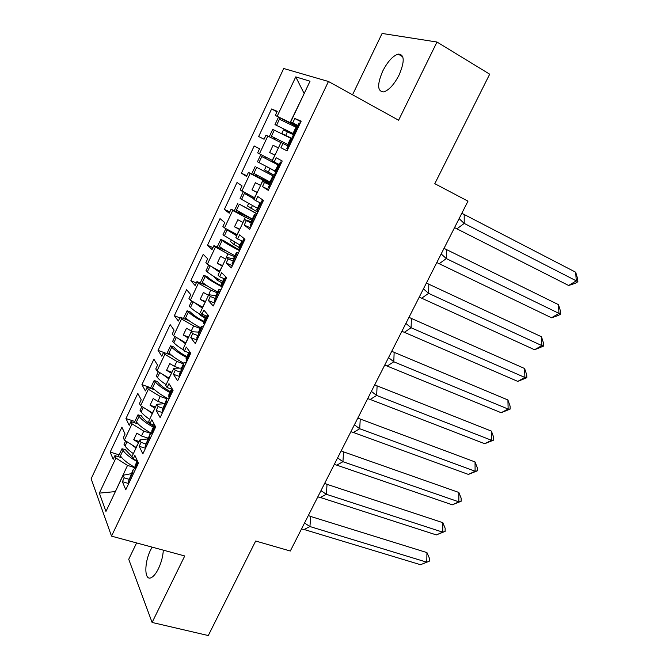 <?xml version="1.0" encoding="UTF-8"?>
<svg xmlns="http://www.w3.org/2000/svg" width="669" height="669" viewBox="0 0 669 669"><rect width="100%" height="100%" fill="white"/><g stroke="black" fill="none" stroke-linecap="round" stroke-linejoin="round"><path stroke-width="1" d="M152.131 547.133L150.642 549.91C144.169 562.612 144.236 581.01 151.027 577.748C153.502 576.636 155.969 573.634 158.419 568.725C161.313 562.554 162.952 556.365 163.32 550.161M399.109 74.987C404.854 61.297 404.544 54.331 398.172 54.089C392.787 55.912 387.627 61.59 382.71 71.131C376.982 84.712 377.349 91.636 383.797 91.896C389.049 90.131 394.15 84.495 399.109 74.987M136.601 542.935L128.724 559.276L152.097 622.454L184.736 555.964L111.514 536.137L328.454 81.484L398.607 120.219L436.982 42.03L382.091 33.45L352.538 94.781M436.982 42.03L489.691 74.184L434.8 183.682L467.982 201.16L290.304 551.022L255.667 541.02L208.285 635.55L152.097 622.454M328.454 81.484L283.715 68.506L91.143 478.77L111.514 536.137M151.052 433.512L143.768 431.129L141.46 435.987L148.133 438.153M146.227 444.074L141.05 442.41L139.863 439.959L147.782 438.897M166.916 398.799L160.209 396.466L157.876 401.375L164.532 403.675M163.236 408.333L158.068 406.56L156.789 404.285L164.515 403.708M183.465 363.852L176.833 361.411L174.475 366.378L179.2 368.101M180.429 372.165L175.286 370.3L173.907 368.193L181.441 368.117M200.257 328.538L193.642 325.962L191.259 330.988L193.349 331.791M197.832 335.579L192.705 333.605L191.225 331.673L198.559 332.117M217.241 292.821L210.651 290.103L208.485 295.288M215.443 298.566L210.325 296.476L208.753 294.728L215.878 295.698M234.426 256.687L227.853 253.835L225.662 259.087M233.264 261.111L228.162 258.911L226.482 257.348L233.422 258.87M251.803 220.143L245.247 217.149L243.031 222.468M251.293 223.203L244.428 219.524L251.895 221.941M270.151 183.549L262.85 180.045L260.601 185.422M246.209 220.895L244.227 225.06L249.688 229.358L263.477 200.382L257.774 196.527L255.784 200.725L253.944 199.454L262.583 181.24L269.824 184.243M280.905 142.622L278.379 147.941M244.428 219.524L235.889 237.52L237.62 238.984L239.586 234.836L244.963 239.293L231.34 267.909L226.206 263.026L228.162 258.911M226.482 257.348L218.044 275.135L219.675 276.79L221.623 272.693L226.674 277.719L213.219 306.001L208.393 300.548L210.325 296.476M208.753 294.728L200.416 312.306L201.938 314.146L203.861 310.098L208.603 315.693L195.306 343.64L190.79 337.628L192.705 333.605M191.225 331.673L182.988 349.051L184.418 351.066L186.317 347.06L190.749 353.215L177.611 380.828L173.396 374.272L175.286 370.3M173.907 368.193L165.761 385.361L167.091 387.552L168.973 383.596L173.104 390.286L160.125 417.573L156.203 410.49L158.068 406.56M156.789 404.285L148.735 421.261L149.973 423.619L151.83 419.706L155.668 426.931L142.84 453.891L139.211 446.29L141.05 442.41M139.863 439.959L131.902 456.743L133.047 459.269L134.887 455.405L138.441 463.14L125.755 489.792L122.41 481.68L124.233 477.842L123.138 475.233L105.961 511.434L99.355 493.128L115.921 458.022L127.511 465.407L115.252 491.849M138.575 442.677L136.033 447.436L124.375 440.102L123.313 437.769L125.07 434.056L121.909 427.182L110.193 452.085L113.17 459.294L114.909 455.614L115.921 458.022M124.375 440.102L132.044 423.845L143.768 431.129M154.957 408.149L152.381 412.957L140.599 405.723L139.453 403.541L141.226 399.786L137.814 393.372L125.973 418.551L129.192 425.308L130.948 421.579L132.044 423.845M140.599 405.723L148.359 389.274L160.209 396.466M171.515 373.227L168.923 378.085L157.006 370.952L155.777 368.928L157.566 365.132L153.895 359.194L141.92 384.65L145.399 390.939L147.172 387.167L148.359 389.274M157.006 370.952L164.85 354.319L176.833 361.411M188.265 337.92L185.648 342.829L173.589 335.788L172.276 333.931L174.082 330.093L170.152 324.632L158.043 350.372L161.781 356.184L163.579 352.379L164.85 354.319M173.589 335.788L181.525 318.971L193.642 325.962M205.207 302.204L202.556 307.163L190.372 300.23L188.959 298.541L190.79 294.661L186.584 289.694L174.35 315.709L178.347 321.045L180.17 317.19L181.525 318.971M190.372 300.23L198.392 283.221L210.651 290.103M222.342 266.078L219.666 271.096L207.34 264.272L205.835 262.741L207.691 258.819L203.209 254.362L190.832 280.671L195.105 285.504L196.945 281.607L198.392 283.221M207.34 264.272L215.451 247.062L227.853 253.835M239.678 229.542L236.968 234.61L224.5 227.895L222.902 226.54L224.776 222.568L220.017 218.629L207.499 245.239L212.048 249.562L213.913 245.623L215.451 247.062M224.5 227.895L232.712 210.492L245.247 217.149M257.205 192.572L254.479 197.698L240.171 189.921L242.061 185.907L237.018 182.495L224.358 209.405L229.191 213.21L231.073 209.221L232.712 210.492M241.86 191.091L250.173 173.488L262.85 180.045M274.942 155.183L272.183 160.359L257.632 152.883L259.547 148.819L254.212 145.951L241.409 173.162L246.527 176.44L248.425 172.41L250.173 173.488M259.421 153.87L267.826 136.066L280.654 142.497M304.152 93.601L290.103 122.586L275.302 115.411L277.234 111.305L271.597 108.988L258.652 136.509L264.063 139.244L265.986 135.163L267.826 136.066M277.192 116.214L295.748 76.885L310.031 81.208L290.706 121.942L297.596 125.864M262.583 181.24L264.472 182.42L262.474 186.634L268.261 190.339L282.218 161.003L276.18 157.759L274.156 162.007L272.216 160.936L280.963 142.497L282.954 143.475L280.93 147.74L287.06 150.834L301.192 121.139L294.803 118.513L292.763 122.82L290.706 121.942M141.46 435.987L136.852 433.111L133.733 439.717L138.324 442.594M157.876 401.375L153.218 398.54L150.057 405.222L154.706 408.065M174.475 366.378L169.767 363.585L166.564 370.333L171.272 373.143M191.259 330.988L186.5 328.228L183.264 335.06L188.022 337.82M208.243 295.188L203.418 292.47L200.148 299.377L204.957 302.104M225.411 258.978L220.536 256.302L217.233 263.293L222.091 265.969M242.78 222.351L237.855 219.725L234.51 226.791L239.427 229.425M260.358 185.305L255.366 182.712L251.987 189.862L256.963 192.463M278.137 147.816L273.086 145.282L269.666 152.507L274.7 155.057M290.103 122.586L297.362 126.349M304.169 93.56L295.748 76.885M115.377 491.59L99.355 493.128M134.854 467.664L127.511 465.407M123.138 475.233L131.241 473.685M276.999 111.798L271.597 108.988M264.063 139.236L258.652 136.509M288.005 146.026L282.954 143.475M287.06 150.826L280.93 147.74M297.17 126.75L275.302 115.411M297.797 125.429L292.763 122.82M300.916 121.708L294.803 118.513M246.844 175.771L241.409 173.162M229.81 211.889L224.358 209.405M212.976 247.605L207.499 245.239M196.318 282.928L190.832 280.671M179.852 317.867L174.35 315.709M171.665 355.373L158.043 350.372M150.759 387.744L141.92 384.65M134.837 421.478L125.973 418.551M119.074 454.853L110.193 452.085M269.532 184.845L264.472 182.42M269.649 182.62L248.425 172.41M268.62 189.57L262.474 186.634M279.216 164.499L274.156 162.007M129.418 479.405L124.233 477.842M121.858 457.772L114.909 455.614M128.716 483.57L122.41 481.68M137.262 460.581L133.047 459.269M138.174 423.962L130.948 421.579M145.499 448.297L139.211 446.29M154.756 425.208L149.973 423.619M154.756 389.826L147.172 387.167M162.483 412.622L156.203 410.49M172.251 389.375L167.091 387.552M179.652 376.53L173.396 374.272M189.553 352.989L184.418 351.066M189.026 320.66L180.17 317.19M197.029 340.011L190.79 337.628M207.064 316.178L201.938 314.146M207.081 285.797L196.945 281.607M214.615 303.065L208.393 300.548M224.784 278.931L219.675 276.79M226.574 251.134L213.913 245.623M232.402 265.685L226.206 263.026M242.713 241.241L237.62 238.984M250.833 218.27L231.073 209.221M250.407 227.853L244.227 225.06M260.851 203.1L255.784 200.725M274.959 155.141L269.666 152.507M257.297 192.379L251.987 189.862M239.845 229.183L234.51 226.791M222.585 265.576L217.233 263.293M205.517 301.552L200.148 299.377M188.65 337.117L183.264 335.06M171.966 372.29L166.564 370.333M155.467 407.07L150.057 405.222M139.152 441.456L133.733 439.717M294.87 134.41L274.976 124.618L294.904 134.352M295.991 127.227L279.441 119.216L280.077 117.886M288.573 144.83L271.388 136.267L288.556 144.847M270.786 137.546L274.282 130.154L290.739 138.274M454.56 227.585L456.927 228.84L464.219 223.413L459.101 218.629M464.211 214.506L575.683 272.224L576.26 280.838L577.857 281.741L575.315 283.288L568.642 285.496L576.26 280.838L464.219 223.413L464.211 214.506L461.811 213.311M568.642 285.496L456.927 228.84M294.485 135.23L283.43 129.945L281.758 133.474L290.814 138.098M575.683 272.224L577.656 278.881L577.857 281.741M291.191 138.04L281.758 133.474M287.427 131.76L285.738 135.322M294.301 135.138L292.805 138.759M293.465 134.753L291.784 138.291M293.273 132.939L296.283 126.6L297.136 126.817L298.993 122.912L300.13 123.364M283.255 119.534L282.694 120.721M295.205 133.716L293.256 132.964L295.037 134.059M288.623 144.721L287.871 144.303L288.657 144.646L286.809 148.526L287.703 148.97L292.604 138.659L290.89 137.956L287.871 144.295M274.282 130.154L272.718 129.41L269.239 136.769M274.976 124.618L278.53 117.092M295.004 133.616L299.938 123.263M287.703 148.97L286.809 148.526M274.583 137.881L273.981 139.152M260.835 154.589L257.44 161.781L275.143 171.063M278.822 165.327L261.805 156.554L278.848 165.268M269.958 181.96L253.844 173.405L253.225 174.718M253.844 173.405L256.704 167.367L274.708 176.792M436.807 262.541L439.199 263.711L446.323 258.577L441.172 253.952M446.407 249.529L558.481 304.654L558.966 313.385L560.672 314.062L558.189 315.525L551.515 317.783L558.966 313.385L446.323 258.577L446.407 249.529L444.007 248.358M551.515 317.783L439.199 263.711M266.137 166.447L264.498 169.909L275.202 175.746M558.481 304.654L560.505 311.16L560.672 314.062M275.059 171.231L266.638 166.706M269.942 168.613L268.269 172.134M276.406 172.736L275.018 175.654M275.628 172.259L274.231 175.194M278.664 165.661L277.852 165.368L278.563 165.87L280.395 162.007L281.457 162.592M265.543 156.981L265.008 158.118M262.365 155.367L258.945 162.617M281.482 162.55L280.395 162.007M276.59 172.828L274.859 171.657L277.836 165.394M272.492 176.633L269.532 182.863L270.184 183.49L268.361 187.32L269.181 187.897L274.223 177.812M256.704 167.367L274.75 176.691M270.184 183.49L273.186 177.168L272.517 176.591L274.482 177.26M273.186 177.168L274.022 177.711M276.397 172.736L281.264 162.5M256.955 175.153L256.428 176.256M251.678 173.973L255.198 166.514M243.257 191.819L240.096 198.517L257.448 208.268M254.161 199.002L244.369 193.466L254.27 198.777M252.33 219.039L236.5 210.125L235.889 211.429M236.5 210.125L239.326 204.145L257.03 213.938M419.246 297.111L421.671 298.198L428.62 293.357L423.435 288.874M428.804 284.174L541.455 336.75L541.848 345.597L543.663 346.057L534.556 349.745L541.848 345.597L428.62 293.357L428.804 284.174L426.404 283.029M534.556 349.745L421.671 298.198M248.55 203.56L247.421 205.943L257.824 212.265M541.455 336.75L543.521 343.113L543.663 346.057M252.38 205.626L251 208.527M259.597 203.761L256.679 209.899L258.008 211.379L257.64 212.182M257.306 210.777L256.896 211.638M260.55 203.736L259.631 203.677L260.208 204.455L262.022 200.641L263.017 201.361M247.915 194.261L247.589 194.947M244.77 192.622L241.542 199.454M263.109 201.16L262.022 200.641M254.312 214.866L251.41 220.962L251.929 221.865L250.131 225.645L250.875 226.356L255.859 216.388M239.326 204.145L257.139 213.704M251.929 221.865L254.897 215.619L254.362 214.766L256.495 215.067M254.897 215.619L255.667 216.296M262.817 201.26L258.201 211.471M239.51 212.023L239.101 212.901M234.334 210.718L237.888 203.192M225.879 228.631L222.944 234.836L239.962 245.046M236.701 235.806L227.134 229.952L236.885 235.421M234.894 255.7C227.644 251.904 222.459 248.809 219.357 246.426L218.738 247.722M219.357 246.426L222.141 240.522C225.612 243.115 231.415 246.501 239.552 250.666M401.877 331.314L404.335 332.309L411.109 327.76L405.891 323.42M411.385 318.436L524.596 368.519L524.906 377.483L526.821 377.726L517.773 381.389L524.906 377.483L411.109 327.76L411.385 318.436L408.985 317.323M517.773 381.389L404.335 332.309M231.173 240.255L230.546 241.576L233.924 244.519L238.925 247.229M524.596 368.519L526.712 374.749L526.821 377.726M234.936 242.379L233.924 244.519M242.646 241.375L241.634 241.534L242.078 242.579L243.867 238.808L244.787 239.653M227.376 229.442L224.332 235.881M244.954 239.31L243.867 238.808M240.037 249.646L238.708 247.681L241.568 241.668M236.349 252.648L233.506 258.619L233.891 259.781L232.11 263.527L232.795 264.364L237.721 254.504M222.141 240.522L220.762 239.46L223.998 240.832L239.728 250.298M233.891 259.781L236.826 253.61L236.425 252.489L238.708 252.43M236.826 253.61L237.52 254.421M239.837 249.554L244.595 239.569M222.267 248.483L221.957 249.127M217.182 247.045L220.762 239.46M208.695 265.016L205.993 270.744L207.323 271.89C210.342 274.432 215.46 277.602 222.668 281.406M219.44 272.191L211.68 266.672M217.668 291.935C210.467 288.122 205.383 284.919 202.398 282.318L201.787 283.606M202.398 282.318L205.157 276.473C208.318 279.165 213.704 282.51 221.33 286.491M384.7 365.149L387.175 366.06L393.79 361.787L388.538 357.589M394.15 352.337L507.913 399.97L508.139 409.052L510.154 409.077L501.156 412.714L508.139 409.052L393.79 361.787L394.15 352.337L391.758 351.25M501.156 412.714L387.175 366.06M213.988 276.523L217.032 280.102L221.983 282.862M507.913 399.97L510.079 406.058L510.154 409.077M217.701 278.705L217.032 280.102M214.406 268.177L219.7 271.647M224.215 278.697L224.157 280.252L225.779 276.832M210.183 265.844L207.323 271.89M222.083 287.369L220.954 285.019L223.747 279.14M218.596 289.986L215.811 295.832L216.07 297.253L214.306 300.95L214.925 301.92L219.8 292.177M205.157 276.473L203.836 275.319L207.081 276.606L208.419 277.769C210.886 279.876 215.033 282.494 220.862 285.613M216.07 297.253L218.964 291.157L218.688 289.777L221.138 289.359M218.964 291.157L219.599 292.094M221.882 287.285L226.515 277.56M205.216 284.526L205.023 284.944M200.223 282.962L203.836 275.319M191.71 301L189.235 306.251L190.506 307.497C193.4 310.249 198.425 313.535 205.575 317.357M202.381 308.166L193.701 302.129M200.625 327.76C193.492 323.938 188.499 320.618 185.639 317.808L185.029 319.096M185.639 317.808L188.365 312.03C191.242 314.806 196.251 318.11 203.401 321.931L206.144 316.169M367.699 398.615L370.208 399.443L376.655 395.446L371.37 391.39M377.107 385.871L491.397 431.104L491.539 440.294L493.655 440.11L484.699 443.723L491.539 440.294L376.655 395.446L377.107 385.871L374.715 384.809M484.699 443.723L370.208 399.443M491.397 431.104L493.605 437.058L493.655 440.11M205.224 318.093L200.332 315.291L198.936 313.602M200.658 314.622L200.332 315.291M200.148 305.792L202.707 307.472M206.295 315.877L206.445 317.482L207.766 314.706M204.338 324.649L203.401 321.923M201.043 326.882L198.325 332.61L198.45 334.283L196.711 337.937L197.263 339.032L202.08 329.399M188.365 312.03L187.094 310.776L190.364 311.98L191.635 313.234C193.977 315.492 197.999 318.176 203.702 321.287M198.45 334.283L201.319 328.262L201.168 326.623L203.761 325.87M201.319 328.262L201.887 329.315M204.145 324.574L208.452 315.517M183.457 318.477L187.094 310.776M174.918 336.566L172.652 341.366L173.873 342.704C175.83 344.828 179.116 347.286 183.724 350.088M187.278 352.137L188.675 352.898M185.514 343.732L178.046 338.397M183.774 363.183C176.7 359.337 171.799 355.908 169.056 352.898L168.454 354.177M169.056 352.898L171.757 347.186C174.517 350.171 179.443 353.583 186.526 357.422M350.882 431.731L353.416 432.475L359.705 428.745L354.394 424.832M360.248 419.045L475.04 461.936L475.099 471.227L477.315 470.842L468.417 474.421L475.099 471.227L359.705 428.745L360.248 419.045L357.848 418.016M468.417 474.421L353.416 432.475M475.04 461.936L477.29 467.756L477.315 470.842M188.658 352.931L187.68 352.354M188.767 352.697L188.942 354.277L189.963 352.128M186.81 361.494L186.057 358.4L188.742 352.764M183.699 363.359L181.04 368.962L181.04 370.885L179.325 374.498L179.81 375.71L184.577 366.186M171.757 347.186L170.545 345.84L173.823 346.968L175.044 348.315C177.293 350.74 181.24 353.516 186.894 356.652M181.04 370.885L183.875 364.931L183.85 363.05L186.592 361.954M183.875 364.931L184.376 366.11M186.609 361.419L190.606 353.015M166.882 353.6L170.545 345.84M158.319 371.738L156.262 376.087L157.424 377.517C159.155 379.616 162.049 381.982 166.121 384.608M168.831 378.897L162.433 374.205M167.409 398.364C160.251 394.451 155.333 390.863 152.666 387.602L152.064 388.881M152.666 387.602L155.333 381.957C157.976 385.135 162.81 388.656 169.834 392.519M334.249 464.495L336.808 465.156L342.938 461.694L337.594 457.905M343.557 451.868L458.85 492.451L458.834 501.85L461.142 501.265L452.286 504.819L458.834 501.85L342.938 461.694L343.557 451.868L341.173 450.864M452.286 504.819L336.808 465.156M458.85 492.451L461.142 498.146L461.142 501.265M169.483 397.913L168.831 396.55L168.914 394.459L171.465 389.099L171.64 390.646L172.376 389.107M166.556 399.41L162.132 410.632L162.559 411.962L167.275 402.546M155.333 381.957L154.171 380.51L157.474 381.564L158.637 383.002C160.786 385.595 164.666 388.463 170.261 391.616M163.838 407.061L166.631 401.174L166.732 399.05L169.232 397.687M166.631 401.174L167.074 402.47M169.282 397.838L172.97 390.077M150.483 388.329L154.171 380.51M141.895 406.518L140.055 410.432L141.159 411.953C142.806 414.186 145.641 416.636 149.655 419.321M152.34 413.668L146.896 409.587M151.487 433.303C144.103 429.281 139.093 425.492 136.451 421.922L135.849 423.193M136.451 421.922L139.085 416.335C141.619 419.714 146.369 423.343 153.335 427.215M317.783 496.908L320.367 497.493L326.338 494.291L320.969 490.636M327.049 484.348L442.819 522.673L442.719 532.164L445.128 531.387L436.322 534.907L442.719 532.164L326.338 494.291L327.049 484.348L324.666 483.369M436.322 534.907L320.367 497.493M442.819 522.673L445.153 528.234L445.128 531.387M154.43 425.099L154.539 426.596L154.991 425.651M152.348 433.905L151.763 432.433L151.963 430.1L154.355 425.074M149.613 435.051L145.148 446.348L145.508 447.795L150.165 438.488M139.085 416.335L137.99 414.805L141.301 415.775L142.405 417.314C144.462 420.057 148.267 423.017 153.82 426.195M146.829 442.819L149.597 437.008L149.806 434.641L151.955 433.127M149.597 437.008L149.973 438.412M152.156 433.83L155.551 426.697M134.268 422.674L137.99 414.805M125.663 440.913L124.016 444.392L125.078 446.006C126.65 448.364 129.418 450.914 133.374 453.641M136.024 448.054L131.442 444.551M134.812 467.347C127.679 463.383 122.879 459.553 120.42 455.865L119.818 457.136M120.42 455.865L123.029 450.346C124.835 453.08 128.155 456.007 132.989 459.135M133.348 459.36L137.02 461.526M301.493 528.987L304.102 529.497L309.923 526.545L304.529 523.016M310.717 516.485L426.947 552.594L426.772 562.186L429.272 561.216L420.517 564.711L426.772 562.186L309.923 526.545L310.717 516.485L308.325 515.531M420.517 564.711L304.102 529.497M426.947 552.594L429.322 558.03L429.272 561.216M137.53 461.158L137.814 461.769M135.422 469.479L134.895 467.899L135.205 465.34L137.362 460.799M132.855 470.282L128.348 481.663L128.657 483.219L133.265 474.012M123.029 450.346L121.975 448.723L125.304 449.618L131.918 456.718M130.012 478.168L132.746 472.423L133.072 469.822L134.962 468.225M132.746 472.423L133.064 473.945M135.222 469.412L138.324 462.889M118.229 456.643L121.975 448.723M276.548 125.354L279.441 119.216M294.084 133.231L297.136 126.817M288.657 144.646L291.701 138.257M275.544 172.209L278.563 165.87M257.231 210.718L260.208 204.455M239.134 248.768L242.078 242.579M221.247 286.365L224.157 280.252M190.506 307.497L193.182 301.828M203.568 323.528L206.445 317.482M173.873 342.704L176.373 337.41M186.099 360.257L188.942 354.277M157.424 377.517L159.749 372.6M168.831 396.55L171.64 390.646M141.159 411.953L143.317 407.388M151.763 432.433L154.539 426.596M125.078 446.006L127.06 441.799M134.895 467.899L137.638 462.128M402.805 56.823L398.172 54.089"/></g></svg>
